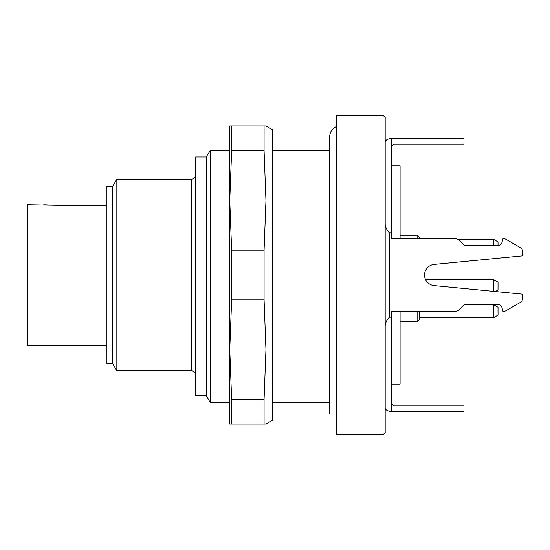 <?xml version="1.0" encoding="UTF-8"?>
<svg xmlns="http://www.w3.org/2000/svg" width="550" height="550" viewBox="0 0 550 550"><rect width="100%" height="100%" fill="white"/><g stroke="black" fill="none" stroke-linecap="round" stroke-linejoin="round"><path stroke-width="0.82" d="M329.677 402.744L272.339 402.744M272.339 150.425L329.677 150.425M336.208 115.321L336.208 434.679L383.047 434.679L383.047 115.321L336.208 115.321M383.047 115.321L385.179 117.453L385.179 432.547L383.047 434.679M385.179 220.928C384.711 225.692 386.134 229.646 389.434 232.794L389.434 317.206L391.566 317.206L391.566 311.197L455.799 311.197A4.256 4.256 0 0 0 458.81 309.946L463.018 305.745A3.197 3.197 0 0 1 465.272 304.803L498.761 304.803A3.197 3.197 0 0 1 501.841 307.175L502.92 311.197L503.986 311.197A4.256 4.256 0 0 0 506.117 310.626L520.369 302.39L506.117 310.626M522.5 294.161L522.5 298.705L522.5 294.161L434.184 285.594A10.643 10.643 0 0 1 434.184 264.406L522.5 255.839L522.5 251.295A4.256 4.256 0 0 0 520.369 247.61L506.117 239.374A4.256 4.256 0 0 0 503.986 238.803L502.92 238.803L501.841 242.825A3.197 3.197 0 0 1 498.761 245.197L465.272 245.197A3.197 3.197 0 0 1 463.018 244.255L458.81 240.054A4.256 4.256 0 0 0 455.799 238.803L391.566 238.803L391.566 232.794L389.434 232.794M391.566 232.794L391.566 138.744L389.434 138.744C386.134 139.686 384.711 141.103 385.179 143M391.566 403.803L393.697 405.934L463.953 405.934L463.953 411.256L391.566 411.256L391.566 317.206M389.434 317.206C386.134 320.354 384.711 324.308 385.179 329.072M385.179 407C384.711 408.897 386.134 410.321 389.434 411.256L391.566 411.256M522.5 298.705A4.256 4.256 0 0 1 520.369 302.39M434.184 264.406A10.643 10.643 0 0 0 425.652 279.682L493.756 279.682L493.756 291.376M455.799 238.803L419.244 238.803L419.244 237.318L417.113 235.187L417.113 238.803M498.761 304.803A3.197 3.197 0 0 1 501.841 307.175M522.5 255.839L522.5 251.295M520.369 247.61L506.117 239.374M501.841 242.825A3.197 3.197 0 0 1 498.761 245.197M391.566 146.197L393.697 144.066L463.953 144.066L463.953 138.744L391.566 138.744M391.566 165.887L400.084 165.887L400.084 238.803M400.084 311.197L400.084 384.113L391.566 384.113M106.274 205.308L55.797 205.308L43.746 204.786M106.274 205.288L55.797 205.288L27.5 204.744L27.5 345.256L106.274 345.256M112.661 363.516L106.274 363.516L106.274 186.484L112.661 186.484M112.661 363.571L112.661 186.429L116.841 179.197L116.841 370.803L112.661 363.571M195.697 375.066C195.442 372.481 194.019 371.058 191.434 370.803L116.841 370.803M206.339 395.416L195.697 395.416L195.697 156.942L206.339 156.942M206.339 395.739L206.339 156.667L210.382 150.425L210.382 402.744L206.339 395.739M210.382 150.425L229.756 150.425M229.756 141.955L229.756 200.482L231.633 250.126L231.633 299.874L229.756 349.518L229.756 408.045M264.076 299.874L264.076 250.126L265.952 200.482L265.952 424.029L264.076 424.029L264.076 399.163L265.952 349.518L264.076 299.874L231.633 299.874M264.076 250.126L231.633 250.126M264.076 150.838L264.076 125.971L265.952 125.971L265.952 200.482L264.076 150.838L231.633 150.838L229.756 200.482L229.756 125.971L231.633 125.971L231.633 150.838M264.076 125.971L231.633 125.971M264.076 424.029L229.756 424.029L229.756 349.518L231.633 399.163L231.633 424.029M264.076 399.163L231.633 399.163M265.952 125.971L272.339 129.656L272.339 420.344L265.952 424.029M229.756 349.518L229.756 200.482M498.018 307.264L498.018 315.123L493.756 317.584L493.756 304.803L498.018 307.264M498.018 282.143L493.756 279.682L498.018 282.143L498.018 290.001L495.364 291.528L498.018 290.001M493.756 245.197L493.756 239.442L498.018 241.904L498.018 245.197M419.244 311.197L419.244 319.708L417.113 321.839L417.113 311.197M191.434 370.803L191.434 179.197L116.841 179.197M336.208 126.796C332.062 128.755 329.883 132.028 329.677 136.613L329.677 413.387M191.434 179.197C193.999 178.963 195.415 177.547 195.697 174.934M229.756 402.744L210.382 402.744M419.244 317.584L493.756 317.584M458.047 239.442L493.756 239.442M400.084 321.839L417.113 321.839M400.084 235.187L417.113 235.187"/></g></svg>
